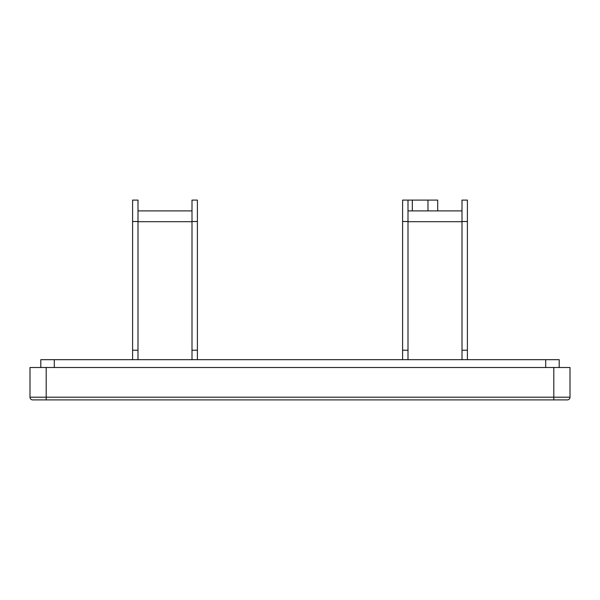 <?xml version="1.0" encoding="UTF-8"?>
<svg xmlns="http://www.w3.org/2000/svg" width="600" height="600" viewBox="0 0 600 600"><rect width="100%" height="100%" fill="white"/><g stroke="black" fill="none" stroke-linecap="round" stroke-linejoin="round"><path stroke-width="0.9" d="M402.6 359.67L402.6 200.1L437.7 200.1L437.7 210.9L437.7 200.1M553.8 367.5L570 367.5L570 397.2A2.7 2.7 0 0 1 567.3 399.9L32.7 399.9A2.7 2.7 0 0 1 30 397.2L30 367.5L46.2 367.5L46.2 397.2L553.8 397.2L553.8 367.5L46.2 367.5M408 359.67L408 200.1M427.98 200.1L427.98 210.9L462 210.9L408 210.9M408 350.22L402.6 350.22M132.6 359.67L132.6 200.1L138 200.1L132.6 200.1M138 359.67L138 200.1M138 350.22L132.6 350.22M197.4 359.67L197.4 200.1L192 200.1L192 359.67M192 210.9L138 210.9L192 210.9M197.4 200.1L192 200.1M197.4 350.22L192 350.22M467.4 359.67L467.4 200.1L462 200.1L462 359.67M467.4 200.1L462 200.1M467.4 350.22L462 350.22M40.8 367.5L40.8 359.67L559.2 359.67L559.2 367.5L559.2 359.67M412.32 210.9L412.32 200.1M408 221.513L402.6 221.513M462 221.7L408 221.7M192 221.7L138 221.7M138 221.513L132.6 221.513M30 397.2L46.2 397.2L46.2 399.9M553.8 399.9L553.8 397.2L570 397.2M197.4 221.513L192 221.513M467.4 221.513L462 221.513M54.3 359.67L54.3 367.5M545.7 359.67L545.7 367.5"/></g></svg>
